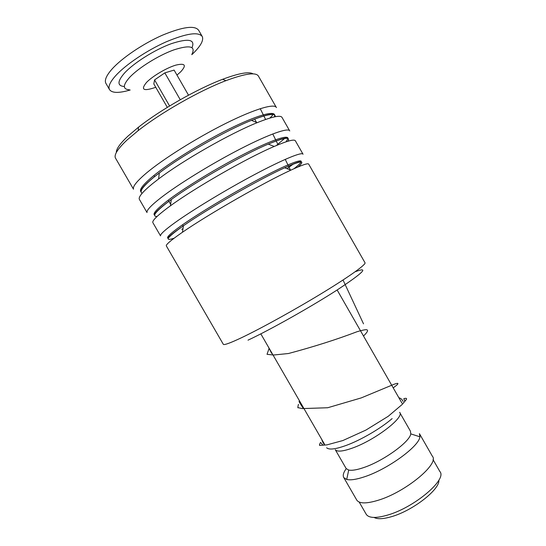 <?xml version="1.0" encoding="UTF-8"?>
<svg xmlns="http://www.w3.org/2000/svg" width="546" height="546" viewBox="0 0 546 546"><rect width="100%" height="100%" fill="white"/><g stroke="black" fill="none" stroke-linecap="round" stroke-linejoin="round"><path stroke-width="0.82" d="M438.834 480.187C440.131 489.318 412.715 510.742 391.427 516.693C383.162 519.082 377.375 519.335 374.058 517.437M433.026 459.582L439.905 471.587C447.42 479.436 414.223 507.637 387.346 515.158C376.092 518.366 369.103 518.154 366.373 514.53L366.066 513.991M392.137 418.598C380.883 428.364 361.015 439.987 346.362 445.359C335.66 449.222 329.095 450.034 326.651 447.781M399.624 412.305C404.948 417.117 375.136 440.096 352.484 448.054C342.922 451.453 337.196 452.006 335.299 449.72L345.952 468.188M399.795 412.605L410.421 431.149L410.776 433.879C409.869 441.85 383.34 461.049 363.725 467.567C356.913 469.901 351.904 470.727 348.696 470.045L346.178 468.57M419.43 433.647L419.915 436.814C419.219 446.287 387.762 469.26 364.475 476.795C356.402 479.49 350.491 480.378 346.73 479.463L343.844 477.689C342.554 475.648 343.352 472.638 346.246 468.673M419.662 434.043L432.364 456.224C439.755 463.684 405.405 492.212 378.03 500.307C366.578 503.753 359.527 503.74 356.879 500.272L356.579 499.754M124.345 86.534C117.165 85.92 117.233 81.415 124.543 73.014C133.818 62.906 154.791 49.693 171.185 43.728C188.452 38.09 195.4 39.387 192.028 47.618M130.194 90.008C118.639 93.359 111.705 93.154 109.398 89.401C108.06 86.411 110.196 81.791 115.807 75.546C125.764 64.599 146.888 50.389 166.141 41.858C186.671 33.279 198.724 31.538 202.32 36.65C203.726 40.343 200.778 45.816 193.475 53.085L191.803 54.682M106.122 83.729L105.787 83.149C104.402 80.071 106.49 75.368 112.053 69.049C121.942 57.972 143.045 43.707 162.339 35.231C182.917 26.727 195.052 25.116 198.744 30.405L202.054 36.186M169.588 105.979L154.573 79.893L153.815 83.92L167.315 107.364M188.513 95.181L174.099 70.086L164.831 72.884L154.573 79.893M180.255 99.727L164.831 72.884M355.146 271.758C369.526 266.421 363.643 272.42 337.489 289.755C311.363 306.647 269.922 329.961 248.007 340.165M223.232 344.157L223.362 344.376C224.372 345.181 230.439 342.949 241.564 337.694C261.015 328.446 295.434 309.439 322.891 292.676C350.416 275.88 366.659 264.073 364.967 262.694L308.729 164.203C308.319 162.865 302.368 164.844 290.875 170.14C264.517 182.173 207.739 214.694 182.46 232.255L181.135 233.169C170.994 240.24 166.045 244.465 166.291 245.83L166.428 246.069M116.325 152.539C116.155 149.058 120.038 143.584 127.969 136.104L138.52 127.177C160.442 109.821 197.44 88.773 222.666 79.279C238.971 73.198 249.119 71.396 253.105 73.881M276.201 107.228L258.565 76.331C256.333 71.963 245.447 73.41 225.907 80.671C199.693 90.595 161.029 112.599 138.186 130.617L127.191 139.872C117.936 148.573 113.998 154.586 115.377 157.91L115.752 158.558M287.012 168.666L293.509 163.909M303.05 154.252C302.416 151.549 283.654 159.132 255.023 174.331C226.447 189.489 192.629 209.951 175.027 222.604C164.988 229.859 160.155 234.289 160.524 235.879L153.003 222.884M302.928 154.04L295.441 140.923C294.642 138.916 287.571 140.752 274.235 146.437C247.318 157.849 195.318 187.578 170.434 205.815L166.844 208.456C156.941 215.957 152.259 220.652 152.805 222.536M276.863 145.072L284.882 138.247M289.749 130.951C288.616 127.368 269.301 134.029 240.431 148.887C211.616 163.698 177.928 184.48 160.729 197.87C150.921 205.555 146.355 210.456 147.024 212.565L139.551 199.652M289.578 130.658L282.118 117.595C280.876 114.824 272.563 116.516 257.18 122.673C230.105 133.511 182.896 160.456 158.565 178.986L152.525 183.681C142.854 191.619 138.438 196.792 139.285 199.194M269.936 118.045L273.314 114.448M276.419 107.603C274.781 103.139 254.914 108.879 225.805 123.389C196.751 137.851 163.193 158.947 146.389 173.075C136.821 181.197 132.521 186.575 133.497 189.203L115.377 157.91M173.71 232.78L174.133 232.61M181.757 229.252L182.985 228.685M155.903 212.394L156.306 212.278M260.237 108.661L265.595 119.458M272.761 133.954L278.098 144.806M285.237 159.377L290.397 169.956M343.024 280.002L363.52 323.853M320.836 442.724L323.034 445.277M403.876 398.935L404.948 401.235M155.76 87.292C143.434 91.537 140.383 89.885 146.601 82.337C152.716 76.037 166.762 67.765 175.873 65.111C185.251 62.913 186.814 65.186 180.576 71.929L176.972 75.075M129.32 89.769C122.625 89.285 122.734 85.149 129.655 77.361C138.507 67.868 158.497 55.405 173.792 49.911C189.858 44.758 195.912 46.185 191.946 54.197M298.075 166.933C305.917 160.06 301.46 160.347 284.698 167.786C259.814 178.945 207.064 209.152 183.408 225.805L182.166 226.672C166.796 237.722 164.114 241.564 174.126 238.206M287.919 141.237C290.745 136.548 284.193 137.503 268.257 144.11C242.888 154.689 194.574 182.309 171.301 199.556L167.936 202.054C155.378 211.787 151.74 216.605 157.023 216.503M275.327 116.701C275.457 112.845 267.492 114.073 251.426 120.366C225.955 130.426 182.077 155.46 159.336 172.946L153.679 177.382C142.902 186.384 139.059 191.687 142.151 193.277M293.96 168.728C298.252 165.404 300.648 163.09 301.146 161.793C302.423 158.32 285.851 164.878 258.743 179.238C231.695 193.55 198.648 213.39 181.497 225.512C170.031 233.681 165.636 237.947 168.318 238.302M287.954 138.547C288.486 134.412 271.226 140.179 243.925 154.17C216.687 168.113 183.968 188.117 167.267 200.894C156.511 209.207 152.314 213.971 154.682 215.185M286.043 141.823L287.947 138.623M274.693 115.151C274.29 110.456 256.258 115.534 228.829 129.163C201.454 142.745 169.205 162.838 153.01 176.221C142.745 184.807 138.786 190.049 141.134 191.953M274.372 116.892L274.706 115.52M359.172 502.054L366.373 514.53M260.824 333.865L324.351 443.918M348.696 470.045L346.73 479.463M343.844 477.689L356.879 500.272M410.776 433.879L419.915 436.814M337.135 289.981L402.013 403.235M109.398 89.401L105.787 83.149M290.875 170.14L284.698 167.786C295.522 162.817 301.044 160.879 301.269 161.971M182.46 232.255L183.408 225.805L182.166 226.658C172.632 233.319 167.943 237.182 168.113 238.254L168.25 238.465M274.235 146.437L268.257 144.11C280.821 138.786 287.394 136.985 287.981 138.704M170.434 205.815L171.301 199.556L167.943 202.02C158.627 209.084 154.19 213.404 154.641 214.981L154.689 215.11M257.18 122.673L251.426 120.366C265.909 114.612 273.655 112.954 274.665 115.397M158.565 178.986L159.336 172.946L153.692 177.334C144.588 184.801 140.404 189.578 141.141 191.66M138.52 127.177L138.186 130.617M222.666 79.279L225.907 80.671M154.327 176.085L154.634 176.611M168.598 200.778L170.645 204.313M182.842 225.423L183.34 226.283M166.291 245.83L223.362 344.376M254.641 119.089L256.545 122.413M268.816 143.871L269.158 144.458M302.832 407.725L299.385 402.252M271.635 353.358L268.502 347.167M321.628 439.196C322.509 441.967 323.642 443.939 325.02 445.12M403.125 401.453C402.149 399.44 400.737 398.211 398.88 397.768M320.529 442.437C319.246 444.799 319.13 445.768 320.161 445.331L326.897 444.881L342.861 440.547L365.895 430.084L388.226 416.298L402.293 404.361L405.398 400.627C407.35 398.519 406.838 397.857 403.856 398.648M393.209 387.865C398.177 384.159 397.775 384.172 397.918 383.49C397.713 383.176 396.451 383.428 394.13 384.241L361.247 397.904L327.689 407.746L302.177 408.592L298.171 407.664C297.672 408.265 297.761 407.152 298.437 404.333M299.058 401.699L299.385 400.668M363.513 336.022C367.219 332.391 368.379 330.337 366.98 329.859C366.257 329.368 362.953 329.989 357.064 331.715C336.664 339.496 313.786 346.765 288.445 353.521L273.573 355.016L267.028 354.313L269.144 348.273"/></g></svg>
